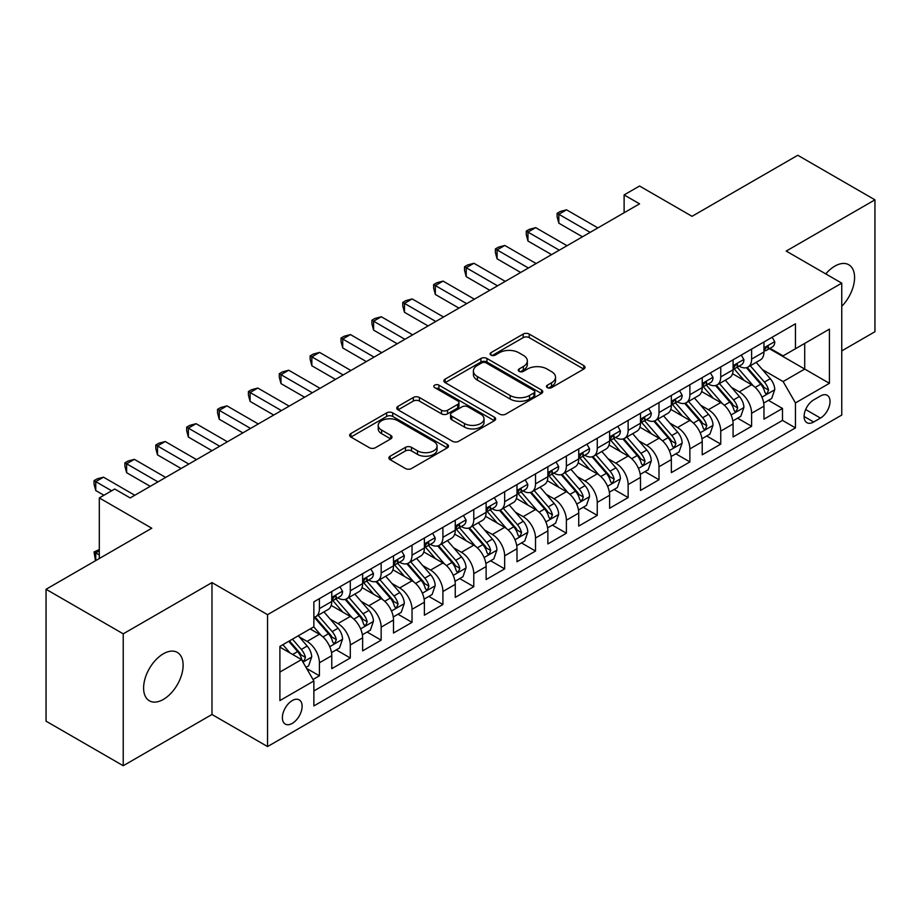 <?xml version="1.0" encoding="UTF-8"?>
<svg xmlns="http://www.w3.org/2000/svg" width="921" height="921" viewBox="0 0 921 921"><rect width="100%" height="100%" fill="white"/><g stroke="black" fill="none" stroke-linecap="round" stroke-linejoin="round"><path stroke-width="1.38" d="M547.339 387.649A3.005 1.727 0 0 0 551.575 387.649L583.776 369.068A4.283 2.475 0 0 0 585.031 367.318A4.283 2.475 0 0 0 583.776 365.568L529.23 334.07A4.283 2.475 0 0 0 523.174 334.07L490.974 352.662A3.005 1.727 0 0 0 490.099 353.883A3.005 1.727 0 0 0 490.974 355.115A3.005 1.727 0 0 0 495.21 355.115L499.378 352.708A13.711 7.921 0 0 1 518.776 352.708L523.324 355.333A13.711 7.921 0 0 1 527.342 360.928A13.711 7.921 0 0 1 523.324 366.523L519.156 368.93A3.005 1.727 0 0 0 518.281 370.161A3.005 1.727 0 0 0 519.156 371.382A3.005 1.727 0 0 0 523.393 371.382L527.56 368.976A13.711 7.921 0 0 1 546.959 368.976L551.506 371.6A13.711 7.921 0 0 1 555.524 377.196A13.711 7.921 0 0 1 551.506 382.802L547.339 385.208A3.005 1.727 0 0 0 546.452 386.429A3.005 1.727 0 0 0 547.339 387.649L547.339 385.208M163.362 699.419A27.941 16.129 120 0 0 181.621 674.805A27.941 16.129 120 0 0 177.327 652.413A27.941 16.129 120 0 0 163.362 653.795A27.941 16.129 120 0 0 145.104 678.42A27.941 16.129 120 0 0 149.386 700.812A27.941 16.129 120 0 0 163.362 699.419M841.759 306.302A27.941 16.129 120 0 0 848.782 264.753A27.941 16.129 120 0 0 834.817 266.134A27.941 16.129 120 0 0 825.757 273.917M292.245 723.399A13.976 8.07 120 0 0 301.374 711.081A13.976 8.07 120 0 0 299.233 699.891A13.976 8.07 120 0 0 292.245 700.582A13.976 8.07 120 0 0 283.127 712.9A13.976 8.07 120 0 0 285.268 724.09A13.976 8.07 120 0 0 292.245 723.399M390.147 456.194A4.283 2.475 0 0 0 388.892 457.944A4.283 2.475 0 0 0 390.147 459.683L405.447 468.524A4.283 2.475 0 0 0 411.503 468.524L447.261 447.882A4.283 2.475 0 0 0 448.515 446.132A4.283 2.475 0 0 0 447.261 444.383L392.714 412.884A4.283 2.475 0 0 0 386.659 412.884L350.901 433.538A4.283 2.475 0 0 0 349.646 435.288A4.283 2.475 0 0 0 350.901 437.038L369.39 447.71A4.283 2.475 0 0 0 375.446 447.71L390.746 438.868A4.283 2.475 0 0 0 392.001 437.118A4.283 2.475 0 0 0 390.746 435.368L381.582 430.072A11.466 6.62 0 0 1 378.22 425.398A11.466 6.62 0 0 1 385.3 419.285A11.466 6.62 0 0 1 397.791 420.713L433.699 441.447A11.466 6.62 0 0 1 437.061 446.132A11.466 6.62 0 0 1 429.98 452.246A11.466 6.62 0 0 1 417.489 450.806L411.503 447.353A4.283 2.475 0 0 0 405.447 447.353L390.147 456.194L390.147 459.683M841.759 350.889L874.95 331.721L874.95 199.834L797.77 155.269L692.039 216.32L639.554 186.019L624.116 194.93L639.554 203.84L130.172 497.927L114.734 489.016L99.307 497.927L99.307 558.529M123.23 633.832L123.23 765.731L211.98 714.489L211.98 582.59L123.23 633.832L46.05 589.279L151.781 528.228L99.307 497.927M211.98 582.59L267.551 614.675L841.759 283.15L841.759 415.049L267.551 746.563L267.551 614.675M874.95 199.834L786.2 251.076L841.759 283.15M499.689 414.116A4.283 2.475 0 0 0 505.744 414.116L541.502 393.474A4.283 2.475 0 0 0 542.757 391.724A4.283 2.475 0 0 0 541.502 389.974L486.956 358.476A4.283 2.475 0 0 0 480.9 358.476L445.142 379.118A4.283 2.475 0 0 0 443.887 380.868A4.283 2.475 0 0 0 445.142 382.618L499.689 414.116M435.886 388.305A3.005 1.727 0 0 1 438.926 388.72L438.926 385.162L494.381 417.178A4.283 2.475 0 0 1 495.636 418.928A4.283 2.475 0 0 1 494.381 420.678L458.623 441.32A4.283 2.475 0 0 1 452.568 441.32L398.022 409.822L398.022 406.334A4.283 2.475 0 0 0 396.767 408.084A4.283 2.475 0 0 0 398.022 409.822M398.022 406.334L413.322 397.492A4.283 2.475 0 0 1 419.389 397.492L441.504 410.259A4.283 2.475 0 0 0 447.56 410.259L457.714 404.4A4.283 2.475 0 0 0 458.969 402.65A4.283 2.475 0 0 0 457.714 400.9L434.689 387.614A3.005 1.727 0 0 1 433.803 386.383A3.005 1.727 0 0 1 435.656 384.782A3.005 1.727 0 0 1 438.926 385.162M123.23 765.731L46.05 721.166L46.05 589.279M313.013 679.502L319.414 675.807L306.601 668.416M299.313 636.929L307.073 641.407A17.464 10.085 60 0 1 319.414 662.798L331.767 655.671L331.767 668.681L350.291 657.985L336.246 649.881M330.19 619.108L337.938 623.586A17.464 10.085 60 0 1 350.291 644.976L362.632 637.839L362.632 650.859L381.156 640.164L367.111 632.048M361.055 601.286L368.814 605.765A17.464 10.085 60 0 1 381.156 627.155L393.509 620.017L393.509 633.026L412.032 622.343L397.987 614.226M391.932 583.465L399.679 587.943A17.464 10.085 60 0 1 412.032 609.322L424.385 602.196L424.385 615.205L442.909 604.51L428.852 596.405M422.808 565.644L430.556 570.111A17.464 10.085 60 0 1 442.909 591.501L455.25 584.375L455.25 597.384L473.774 586.689L459.729 578.584M453.673 547.811L461.421 552.289A17.464 10.085 60 0 1 473.774 573.679L486.127 566.553L486.127 579.562L504.65 568.867L490.605 560.762M484.55 529.989L492.298 534.468A17.464 10.085 60 0 1 504.65 555.858L516.992 548.732L516.992 561.741L535.515 551.046L521.47 542.93M515.415 512.168L523.174 516.646A17.464 10.085 60 0 1 535.515 538.037L547.868 530.899L547.868 543.92L566.392 533.224L552.347 525.108M546.291 494.347L554.039 498.825A17.464 10.085 60 0 1 566.392 520.204L578.733 513.078L578.733 526.087L597.257 515.392L583.212 507.287M577.156 476.525L584.916 480.992A17.464 10.085 60 0 1 597.257 502.382L609.61 495.256L609.61 508.265L628.134 497.57L614.088 489.465M608.033 458.704L615.781 463.171A17.464 10.085 60 0 1 628.134 484.561L640.486 477.435L640.486 490.444L658.999 479.749L644.953 471.644M638.909 440.871L646.657 445.35A17.464 10.085 60 0 1 658.999 466.74L671.351 459.614L671.351 472.623L689.875 461.928L675.83 453.811M669.774 423.05L677.522 427.528A17.464 10.085 60 0 1 689.875 448.918L702.228 441.781L702.228 454.801L720.752 444.106L706.695 435.99M700.651 405.228L708.399 409.707A17.464 10.085 60 0 1 720.752 431.097L733.093 423.959L733.093 436.968L751.617 426.285L751.617 413.264A17.464 10.085 -120 0 0 739.275 391.874L731.516 387.407M737.571 418.169L751.617 426.285M331.767 655.671A17.464 10.085 -120 0 0 319.414 634.281L310.158 628.928M362.632 637.839A17.464 10.085 -120 0 0 350.291 616.46L331.192 605.431M393.509 620.017A17.464 10.085 -120 0 0 381.156 598.627L362.068 587.61M424.385 602.196A17.464 10.085 -120 0 0 412.032 580.806L392.945 569.788M455.25 584.375A17.464 10.085 -120 0 0 442.909 562.984L423.81 551.967M486.127 566.553A17.464 10.085 -120 0 0 473.774 545.163L454.686 534.134M516.992 548.732A17.464 10.085 -120 0 0 504.65 527.342L485.551 516.313M547.868 530.899A17.464 10.085 -120 0 0 535.515 509.52L516.428 498.491M578.733 513.078A17.464 10.085 -120 0 0 566.392 491.687L547.293 480.67M609.61 495.256A17.464 10.085 -120 0 0 597.257 473.866L578.169 462.849M640.486 477.435A17.464 10.085 -120 0 0 628.134 456.045L609.046 445.027M671.351 459.614A17.464 10.085 -120 0 0 658.999 438.223L639.911 427.194M702.228 441.781A17.464 10.085 -120 0 0 689.875 420.402L670.787 409.373M733.093 423.959A17.464 10.085 -120 0 0 720.752 402.569L701.652 391.552M820.461 395.984L813.669 399.898A13.539 7.817 120 0 0 804.827 411.825A13.539 7.817 120 0 0 806.9 422.67A13.539 7.817 120 0 0 813.669 422.002L820.461 418.076A13.539 7.817 120 0 0 829.303 406.149A13.539 7.817 120 0 0 827.231 395.305A13.539 7.817 120 0 0 820.461 395.984M279.903 672.065L301.512 659.586L313.865 680.976L313.865 705.935L795.456 427.885L795.456 402.926L783.103 381.547L762.392 369.586M313.865 680.976L279.903 700.582L279.903 646.404L313.865 626.798L313.865 601.839L795.456 323.789L795.456 348.748L829.418 329.142L829.418 383.32L795.456 402.926M337.777 597.821L337.938 597.925A17.464 10.085 60 0 0 346.676 598.788L359.017 591.65A17.464 10.085 -120 0 0 362.632 583.661L362.632 573.679M368.653 580L368.814 580.092A17.464 10.085 60 0 0 377.541 580.955L389.894 573.829A17.464 10.085 -120 0 0 393.509 565.839L393.509 555.858M399.518 562.178L399.679 562.27A17.464 10.085 60 0 0 408.417 563.134L420.759 556.008A17.464 10.085 -120 0 0 424.385 548.018L424.385 538.037M430.395 544.357L430.556 544.449A17.464 10.085 60 0 0 439.282 545.313L451.635 538.186A17.464 10.085 -120 0 0 455.25 530.185L455.25 520.204M461.26 526.536L461.421 526.628A17.464 10.085 60 0 0 470.159 527.491L482.512 520.365A17.464 10.085 -120 0 0 486.127 512.364L486.127 502.382M492.136 508.703L492.298 508.806A17.464 10.085 60 0 0 501.024 509.67L513.377 502.532A17.464 10.085 -120 0 0 516.992 494.542L516.992 484.561M523.013 490.881L523.174 490.974A17.464 10.085 60 0 0 531.901 491.849L544.253 484.711A17.464 10.085 -120 0 0 547.868 476.721L547.868 466.74M553.878 473.06L554.039 473.152A17.464 10.085 60 0 0 562.777 474.016L575.118 466.889A17.464 10.085 -120 0 0 578.733 458.9L578.733 448.918M584.754 455.239L584.916 455.331A17.464 10.085 60 0 0 593.642 456.194L605.995 449.068A17.464 10.085 -120 0 0 609.61 441.067L609.61 431.086M615.619 437.417L615.781 437.51A17.464 10.085 60 0 0 624.519 438.373L636.86 431.247A17.464 10.085 -120 0 0 640.486 423.246L640.486 413.264M646.496 419.596L646.657 419.688A17.464 10.085 60 0 0 655.384 420.552L667.737 413.414A17.464 10.085 -120 0 0 671.351 405.424L671.351 395.443M677.361 401.763L677.522 401.855A17.464 10.085 60 0 0 686.26 402.73L698.602 395.593A17.464 10.085 -120 0 0 702.228 387.603L702.228 377.622M708.237 383.942L708.399 384.034A17.464 10.085 60 0 0 717.125 384.897L729.478 377.771A17.464 10.085 -120 0 0 733.093 369.781L733.093 359.8M313.865 690.957L782.493 420.402L782.493 408.452L763.97 419.147L763.97 406.138A17.464 10.085 -120 0 0 751.617 384.748L732.529 373.73M739.103 366.121L739.275 366.213A17.464 10.085 -120 0 0 748.002 367.076A17.464 10.085 -120 0 0 751.617 359.086L751.617 349.105M748.002 367.076L760.355 359.95A17.464 10.085 -120 0 0 763.97 351.96L763.97 341.967M319.414 598.627L319.414 608.608A17.464 10.085 60 0 1 315.799 616.61A17.464 10.085 60 0 1 313.865 617.312M315.799 616.61L328.152 609.483A17.464 10.085 -120 0 0 331.767 601.482L331.767 591.501M350.291 580.806L350.291 590.787A17.464 10.085 60 0 1 346.676 598.788M381.156 562.984L381.156 572.966A17.464 10.085 60 0 1 377.541 580.955M412.032 545.163L412.032 555.144A17.464 10.085 60 0 1 408.417 563.134M442.909 527.342L442.909 537.323A17.464 10.085 60 0 1 439.282 545.313M473.774 509.509L473.774 519.49A17.464 10.085 60 0 1 470.159 527.491M504.65 491.687L504.65 501.669A17.464 10.085 60 0 1 501.024 509.67M535.515 473.866L535.515 483.847A17.464 10.085 60 0 1 531.901 491.849M566.392 456.045L566.392 466.026A17.464 10.085 60 0 1 562.777 474.016M597.257 438.223L597.257 448.205A17.464 10.085 60 0 1 593.642 456.194M628.134 420.402L628.134 430.383A17.464 10.085 60 0 1 624.519 438.373M658.999 402.569L658.999 412.55A17.464 10.085 60 0 1 655.384 420.552M689.875 384.748L689.875 394.729A17.464 10.085 60 0 1 686.26 402.73M720.752 366.926L720.752 376.908A17.464 10.085 60 0 1 717.125 384.897M720.752 431.097L720.752 444.106M689.875 448.918L689.875 461.928M658.999 466.74L658.999 479.749M628.134 484.561L628.134 497.57M597.257 502.382L597.257 515.392M566.392 520.204L566.392 533.224M535.515 538.037L535.515 551.046M504.65 555.858L504.65 568.867M473.774 573.679L473.774 586.689M442.909 591.501L442.909 604.51M412.032 609.322L412.032 622.343M381.156 627.155L381.156 640.164M350.291 644.976L350.291 657.985M319.414 662.798L319.414 675.807M301.512 659.586L279.903 647.118M783.103 381.547L804.712 369.068L804.712 343.395L829.418 329.142M769.357 348.656L829.418 383.32M769.979 348.299L783.103 355.874L795.456 348.748M211.98 714.489L267.551 746.563M624.116 194.93L624.116 212.751M768.448 400.347L782.493 408.452M782.493 420.402L795.456 427.885M548.536 388.075L551.506 386.36A13.711 7.921 0 0 0 555.524 380.764L555.524 377.196M527.342 360.928L527.342 364.497A13.711 7.921 0 0 1 523.324 370.092L520.353 371.808M583.718 369.102L529.23 337.639A4.283 2.475 0 0 0 523.174 337.639L492.171 355.541M541.444 393.497L486.956 362.045A4.283 2.475 0 0 0 480.9 362.045L445.2 382.652M533.927 392.945A3.005 1.727 0 0 0 534.802 391.724A3.005 1.727 0 0 0 533.927 390.492L486.046 362.851A3.005 1.727 0 0 0 481.81 362.851L477.412 365.395A13.711 7.921 0 0 0 473.394 370.99A13.711 7.921 0 0 0 477.412 376.585L510.142 395.477A13.711 7.921 0 0 0 529.529 395.477L533.927 392.945L533.927 396.514A3.005 1.727 0 0 0 534.802 395.282L534.802 391.724M473.394 370.99L473.394 374.559A13.711 7.921 0 0 0 477.412 380.154L477.412 376.585M533.927 396.514L529.529 399.046A13.711 7.921 0 0 1 510.142 399.046L477.412 380.154M398.079 409.857L413.322 401.061L413.322 397.492M458.969 402.65L458.969 406.219A4.283 2.475 0 0 1 457.714 407.968L447.56 413.828A4.283 2.475 0 0 1 441.504 413.828L419.389 401.061A4.283 2.475 0 0 0 413.322 401.061M438.926 388.72L494.324 420.713M464.46 423.522A11.466 6.62 0 0 0 476.951 424.949A11.466 6.62 0 0 0 484.032 418.836A11.466 6.62 0 0 0 480.67 414.162L468.018 406.852A4.283 2.475 0 0 0 461.962 406.852L451.808 412.712A4.283 2.475 0 0 0 450.553 414.462A4.283 2.475 0 0 0 451.808 416.211L464.46 423.522L464.46 427.079A11.466 6.62 0 0 0 476.951 428.518A11.466 6.62 0 0 0 484.032 422.405L484.032 418.836M450.553 414.462L450.553 418.03A4.283 2.475 0 0 0 451.808 419.78L451.808 416.211M464.46 427.079L451.808 419.78M437.061 446.132L437.061 449.69A11.466 6.62 0 0 1 429.98 455.814A11.466 6.62 0 0 1 417.489 454.375L411.503 450.922A4.283 2.475 0 0 0 405.447 450.922L390.193 459.717M378.22 425.398L378.22 428.967A11.466 6.62 0 0 0 381.582 433.641L381.582 430.072M390.688 438.903L381.582 433.641M447.203 447.917L392.714 416.453A4.283 2.475 0 0 0 386.659 416.453L350.959 437.061M763.705 403.076L771.683 398.471L774.768 389.56A11.57 6.677 -120 0 0 770.267 378.704L756.164 362.367M753.332 385.876L737.214 367.214M744.156 380.442L734.808 369.609A27.722 16.002 -120 0 0 733.945 368.642M746.424 367.709L760.7 384.23A11.57 6.677 60 0 1 764.821 392.196L765.662 393.566L767.228 393.348L768.528 390.055A11.57 6.677 -120 0 0 764.395 382.088L750.293 365.752M747.265 367.433L762.6 385.185A5.894 3.408 60 0 1 764.085 387.488L768.528 390.055M772.143 337.247L774.768 341.795A11.57 6.677 60 0 1 772.374 346.918L766.514 350.302A11.57 6.677 -120 0 0 768.528 347.631L768.287 346.607M590.165 232.357L558.828 214.271L566.542 209.815L597.879 227.901M764.349 350.843L764.395 350.843A11.57 6.677 -120 0 0 766.514 350.302M767.032 346.768L768.528 347.631C767.792 345.893 766.56 346.607 764.821 349.773A11.57 6.677 60 0 1 763.97 351.419M582.44 236.812L558.828 223.181L558.828 214.271L557.124 213.292L560.21 211.508L566.542 209.815M558.828 223.181L557.124 216.849L557.124 213.292M732.84 420.909L740.818 416.304L743.903 407.381A11.57 6.677 -120 0 0 739.39 396.525L725.288 380.189M722.467 403.697L706.338 385.036M713.291 398.263L703.932 387.43A27.722 16.002 -120 0 0 703.068 386.475M715.559 385.531L729.823 402.051A11.57 6.677 60 0 1 733.945 410.018L734.785 411.388L736.351 411.169L737.652 407.876A11.57 6.677 -120 0 0 733.53 399.91L719.428 383.573M716.4 385.254L731.723 403.007A5.894 3.408 60 0 1 733.208 405.309L737.652 407.876M701.963 438.73L709.941 434.125L713.027 425.214A11.57 6.677 -120 0 0 708.525 414.346L694.422 398.01M691.59 421.53L675.473 402.857M682.415 416.096L673.055 405.263A27.722 16.002 -120 0 0 672.203 404.296M684.683 403.352L698.947 419.872A11.57 6.677 60 0 1 703.08 427.839L703.92 429.209L705.486 428.99L706.787 425.698A11.57 6.677 -120 0 0 702.654 417.731L688.551 401.406M685.523 403.087L700.858 420.828A5.894 3.408 60 0 1 702.343 423.142L706.787 425.698M671.098 456.551L679.065 451.946L682.162 443.036A11.57 6.677 -120 0 0 677.649 432.168L663.546 415.843M660.714 439.352L644.596 420.69M651.55 433.918L642.19 423.084A27.722 16.002 -120 0 0 641.327 422.117M653.818 421.173L668.082 437.694A11.57 6.677 60 0 1 672.203 445.66L673.044 447.042L674.609 446.812L675.91 443.531A11.57 6.677 -120 0 0 671.789 435.552L657.675 419.228M654.658 420.909L669.981 438.661A5.894 3.408 60 0 1 671.467 440.963L675.91 443.531M640.222 474.373L648.2 469.768L651.285 460.857A11.57 6.677 -120 0 0 646.784 449.989L632.669 433.664M629.849 457.173L613.731 438.511M620.673 451.739L611.314 440.906A27.722 16.002 -120 0 0 610.462 439.939M622.941 438.995L637.205 455.515A11.57 6.677 60 0 1 641.338 463.493L642.179 464.863L643.744 464.645L645.034 461.352A11.57 6.677 -120 0 0 640.912 453.374L626.81 437.049M623.782 438.73L639.116 456.482A5.894 3.408 60 0 1 640.602 458.785L645.034 461.352M741.278 355.069L743.903 359.616A11.57 6.677 60 0 1 741.509 364.739L735.637 368.124A11.57 6.677 -120 0 0 737.652 365.453L737.41 364.428M559.289 250.178L527.952 232.092L535.677 227.637L567.002 245.723M733.484 368.665L733.53 368.665A11.57 6.677 -120 0 0 735.637 368.124M736.155 364.601L737.652 365.453C736.927 363.714 735.695 364.428 733.945 367.594A11.57 6.677 60 0 1 733.093 369.24M551.575 254.633L527.952 241.003L527.952 232.092L526.259 231.113L529.345 229.329L535.677 227.637M527.952 241.003L526.259 234.671L526.259 231.113M710.402 372.901L713.027 377.437A11.57 6.677 60 0 1 710.632 382.56L704.772 385.945A11.57 6.677 -120 0 0 706.787 383.286L706.534 382.261M528.412 268.011L497.087 249.913L504.8 245.458L536.137 263.544M702.608 386.486L702.654 386.486A11.57 6.677 -120 0 0 704.772 385.945M705.29 382.422L706.787 383.286C706.05 381.536 704.818 382.25 703.08 385.415A11.57 6.677 60 0 1 702.228 387.062M520.699 272.466L497.087 258.824L497.087 249.913L495.383 248.935L498.468 247.15L504.8 245.458M497.087 258.824L495.383 252.504L495.383 248.935M679.537 390.723L682.162 395.27A11.57 6.677 60 0 1 679.756 400.382L673.896 403.766A11.57 6.677 -120 0 0 675.91 401.107L675.669 400.082M497.547 285.832L466.21 267.735L473.924 263.279L505.261 281.377M671.743 404.307L671.789 404.307A11.57 6.677 -120 0 0 673.896 403.766M674.414 400.244L675.91 401.107C675.185 399.357 673.953 400.071 672.203 403.248A11.57 6.677 60 0 1 671.351 404.895M489.822 290.288L466.21 276.645L466.21 267.735L464.518 266.756L467.603 264.972L473.924 263.279M466.21 276.645L464.518 270.325L464.518 266.756M648.66 408.544L651.285 413.092A11.57 6.677 60 0 1 648.891 418.203L643.019 421.599A11.57 6.677 -120 0 0 645.034 418.928L644.792 417.904M466.671 303.654L435.345 285.556L443.059 281.101L474.396 299.198M640.866 422.14L640.912 422.14A11.57 6.677 -120 0 0 643.019 421.599M643.549 418.065L645.034 418.928C644.309 417.19 643.077 417.904 641.338 421.07A11.57 6.677 60 0 1 640.486 422.716M458.957 308.109L435.345 294.478L435.345 285.556L433.641 284.577L436.727 282.805L443.059 281.101M435.345 294.478L433.641 288.146L433.641 284.577M609.345 492.194L617.323 487.589L620.409 478.678A11.57 6.677 -120 0 0 615.907 467.822L601.804 451.486M598.972 474.994L582.855 456.332M589.797 469.56L580.449 458.727A27.722 16.002 -120 0 0 579.585 457.76M592.076 456.828L606.34 473.336A11.57 6.677 60 0 1 610.462 481.315L611.302 482.685L612.868 482.466L614.169 479.173A11.57 6.677 -120 0 0 610.047 471.207L595.933 454.87M592.905 456.551L608.24 474.303A5.894 3.408 60 0 1 609.725 476.606L614.169 479.173M617.795 426.365L620.409 430.913A11.57 6.677 60 0 1 618.014 436.036L612.154 439.421A11.57 6.677 -120 0 0 614.169 436.75L613.927 435.725M435.806 321.475L404.469 303.389L412.182 298.934L443.519 317.02M610.001 439.962L610.047 439.962A11.57 6.677 -120 0 0 612.154 439.421M612.672 435.886L614.169 436.75C613.444 435.011 612.2 435.725 610.462 438.891A11.57 6.677 60 0 1 609.61 440.537M428.081 325.93L404.469 312.3L404.469 303.389L402.765 302.41L405.862 300.626L412.182 298.934M404.469 312.3L402.765 305.968L402.765 302.41M578.48 510.027L586.458 505.41L589.544 496.5A11.57 6.677 -120 0 0 585.031 485.643L570.928 469.307M568.107 492.816L551.978 474.154M558.932 487.382L549.572 476.548A27.722 16.002 -120 0 0 548.72 475.593M561.2 474.649L575.464 491.169A11.57 6.677 60 0 1 579.585 499.136L580.437 500.506L581.991 500.287L583.292 496.995A11.57 6.677 -120 0 0 579.171 489.028L565.068 472.692M562.04 474.373L577.363 492.125A5.894 3.408 60 0 1 578.849 494.427L583.292 496.995M586.919 444.187L589.544 448.734A11.57 6.677 60 0 1 587.149 453.857L581.278 457.242A11.57 6.677 -120 0 0 583.292 454.571L583.051 453.546M404.929 339.296L373.592 321.21L381.317 316.755L412.654 334.841M579.125 457.783L579.171 457.783A11.57 6.677 -120 0 0 581.278 457.242M581.807 453.708L583.292 454.571C582.567 452.833 581.335 453.546 579.585 456.712A11.57 6.677 60 0 1 578.733 458.359M397.216 343.752L373.592 330.121L373.592 321.21L371.9 320.232L374.985 318.447L381.317 316.755M373.592 330.121L371.9 323.789L371.9 320.232M547.604 527.848L555.582 523.243L558.667 514.321A11.57 6.677 -120 0 0 554.166 503.465L540.063 487.128M537.231 510.648L521.113 491.975M528.055 505.203L518.707 494.381A27.722 16.002 -120 0 0 517.844 493.414M530.323 492.47L544.599 508.991A11.57 6.677 60 0 1 548.72 516.957L549.561 518.327L551.126 518.109L552.427 514.816A11.57 6.677 -120 0 0 548.294 506.849L534.192 490.525M531.164 492.205L546.498 509.946A5.894 3.408 60 0 1 547.983 512.26L552.427 514.816M556.042 462.02L558.667 466.556A11.57 6.677 60 0 1 556.272 471.679L550.413 475.063A11.57 6.677 -120 0 0 552.427 472.404L552.186 471.368M374.064 357.118L342.727 339.032L350.44 334.576L381.778 352.662M548.248 475.604L548.294 475.604A11.57 6.677 -120 0 0 550.413 475.063M550.931 471.54L552.427 472.404C551.702 470.654 550.459 471.368 548.72 474.534A11.57 6.677 60 0 1 547.868 476.18M366.339 361.585L342.727 347.942L342.727 339.032L341.023 338.053L344.12 336.269L350.44 334.576M342.727 347.942L341.023 341.622L341.023 338.053M516.739 545.669L524.717 541.064L527.802 532.154A11.57 6.677 -120 0 0 523.289 521.286L509.186 504.961M506.366 528.47L490.237 509.808M497.19 523.036L487.831 512.203A27.722 16.002 -120 0 0 486.967 511.236M499.458 510.292L513.722 526.812A11.57 6.677 60 0 1 517.844 534.779L518.684 536.149L520.25 535.93L521.551 532.649A11.57 6.677 -120 0 0 517.429 524.671L503.327 508.346M500.299 510.027L515.622 527.768A5.894 3.408 60 0 1 517.107 530.082L521.551 532.649M525.177 479.841L527.802 484.377A11.57 6.677 60 0 1 525.407 489.5L519.536 492.885A11.57 6.677 -120 0 0 521.551 490.225L521.309 489.201M343.188 374.951L311.851 356.853L319.575 352.398L350.901 370.495M517.383 493.426L517.429 493.426A11.57 6.677 -120 0 0 519.536 492.885M520.054 489.362L521.551 490.225C520.826 488.475 519.594 489.189 517.844 492.367A11.57 6.677 60 0 1 516.992 494.013M335.474 379.406L311.851 365.764L311.851 356.853L310.158 355.874L313.244 354.09L319.575 352.398M311.851 365.764L310.158 359.443L310.158 355.874M485.862 563.491L493.84 558.886L496.926 549.975A11.57 6.677 -120 0 0 492.424 539.107L478.321 522.783M475.489 546.291L459.372 527.629M466.314 540.857L456.966 530.024A27.722 16.002 -120 0 0 456.102 529.057M468.582 528.113L482.857 544.633A11.57 6.677 60 0 1 486.979 552.6L487.819 553.981L489.385 553.763L490.686 550.47A11.57 6.677 -120 0 0 486.553 542.492L472.45 526.167M469.422 527.848L484.757 545.6A5.894 3.408 60 0 1 486.242 547.903L490.686 550.47M494.301 497.662L496.926 502.21A11.57 6.677 60 0 1 494.531 507.321L488.671 510.706A11.57 6.677 -120 0 0 490.686 508.047L490.433 507.022M312.311 392.772L280.986 374.674L288.699 370.219L320.036 388.317M486.507 511.259L486.553 511.259A11.57 6.677 -120 0 0 488.671 510.706M489.189 507.183L490.686 508.047C489.949 506.308 488.717 507.022 486.979 510.188A11.57 6.677 60 0 1 486.127 511.834M304.598 397.227L280.986 383.597L280.986 374.674L279.282 373.696L282.367 371.911L288.699 370.219M280.986 383.597L279.282 377.265L279.282 373.696M454.997 581.312L462.975 576.707L466.061 567.797A11.57 6.677 -120 0 0 461.548 556.929L447.445 540.604M444.624 564.113L428.495 545.451M435.449 558.679L426.089 547.845A27.722 16.002 -120 0 0 425.226 546.878M437.717 545.946L451.981 562.455A11.57 6.677 60 0 1 456.102 570.433L456.943 571.803L458.508 571.584L459.809 568.292A11.57 6.677 -120 0 0 455.688 560.325L441.585 543.989M438.557 545.669L453.88 563.422A5.894 3.408 60 0 1 455.365 565.724L459.809 568.292M463.436 515.484L466.061 520.031A11.57 6.677 60 0 1 463.666 525.143L457.795 528.539A11.57 6.677 -120 0 0 459.809 525.868L459.567 524.843M281.446 410.593L250.109 392.507L257.834 388.052L289.159 406.138M455.642 529.08L455.688 529.08A11.57 6.677 -120 0 0 457.795 528.539M458.313 525.005L459.809 525.868C459.084 524.13 457.852 524.843 456.102 528.009A11.57 6.677 60 0 1 455.25 529.656M273.721 415.049L250.109 401.418L250.109 392.507L248.417 391.517L251.502 389.744L257.834 388.052M250.109 401.418L248.417 395.086L248.417 391.517M424.12 599.134L432.099 594.529L435.184 585.618A11.57 6.677 -120 0 0 430.683 574.762L416.568 558.425M413.748 581.934L397.63 563.272M404.572 576.5L395.213 565.667A27.722 16.002 -120 0 0 394.361 564.7M406.84 563.767L421.104 580.288A11.57 6.677 60 0 1 425.237 588.254L426.078 589.624L427.643 589.405L428.933 586.113A11.57 6.677 -120 0 0 424.811 578.146L410.708 561.81M407.681 563.491L423.015 581.243A5.894 3.408 60 0 1 424.5 583.546L428.933 586.113M432.559 533.305L435.184 537.852A11.57 6.677 60 0 1 432.789 542.976L426.918 546.36A11.57 6.677 -120 0 0 428.933 543.689L428.691 542.665M250.57 428.415L219.244 410.329L226.957 405.873L258.294 423.959M424.765 546.901L424.811 546.901A11.57 6.677 -120 0 0 426.918 546.36M427.448 542.826L428.933 543.689C428.207 541.951 426.976 542.665 425.237 545.831A11.57 6.677 60 0 1 424.385 547.477M242.856 432.87L219.244 419.239L219.244 410.329L217.54 409.35L220.626 407.566L226.957 405.873M219.244 419.239L217.54 412.907L217.54 409.35M393.244 616.966L401.222 612.361L404.307 603.439A11.57 6.677 -120 0 0 399.806 592.583L385.703 576.247M382.871 599.767L366.754 581.093M373.707 594.321L364.348 583.488A27.722 16.002 -120 0 0 363.484 582.533M375.975 581.588L390.239 598.109A11.57 6.677 60 0 1 394.361 606.076L395.201 607.446L396.767 607.227L398.068 603.934A11.57 6.677 -120 0 0 393.946 595.968L379.832 579.631M376.804 581.324L392.139 599.064A5.894 3.408 60 0 1 393.624 601.367L398.068 603.934M401.694 551.126L404.307 555.674A11.57 6.677 60 0 1 401.913 560.797L396.053 564.182A11.57 6.677 -120 0 0 398.068 561.522L397.826 560.486M219.705 446.236L188.368 428.15L196.081 423.695L227.418 441.781M393.9 564.723L393.946 564.723A11.57 6.677 -120 0 0 396.053 564.182M396.571 560.659L398.068 561.522C397.342 559.772 396.099 560.486 394.361 563.652A11.57 6.677 60 0 1 393.509 565.298M211.98 450.691L188.368 437.061L188.368 428.15L186.675 427.171L189.761 425.387L196.081 423.695M188.368 437.061L186.675 430.729L186.675 427.171M370.818 568.959L373.442 573.495A11.57 6.677 60 0 1 371.048 578.618L365.177 582.003A11.57 6.677 -120 0 0 367.191 579.344L366.949 578.319M188.828 464.069L157.491 445.971L165.216 441.516L196.553 459.614M363.024 582.544L363.07 582.544A11.57 6.677 -120 0 0 365.177 582.003M365.706 578.48L367.191 579.344C366.466 577.594 365.234 578.307 363.496 581.485A11.57 6.677 60 0 1 362.632 583.131M181.115 468.524L157.491 454.882L157.491 445.971L155.799 444.993L158.884 443.208L165.216 441.516M157.491 454.882L155.799 448.562L155.799 444.993M339.941 586.781L342.566 591.328A11.57 6.677 60 0 1 340.171 596.44L334.311 599.824A11.57 6.677 -120 0 0 336.326 597.165L336.084 596.14M157.963 481.89L126.626 463.793L134.339 459.337L165.676 477.435M332.147 600.365L332.193 600.365A11.57 6.677 -120 0 0 334.311 599.824M334.83 596.301L336.326 597.165C335.601 595.427 334.358 596.129 332.619 599.306A11.57 6.677 60 0 1 331.767 600.953M150.238 486.346L126.626 472.703L126.626 463.793L124.922 462.814L128.019 461.03L134.339 459.337M126.626 472.703L124.922 466.383L124.922 462.814M362.379 634.788L370.357 630.183L373.442 621.272A11.57 6.677 -120 0 0 368.941 610.404L354.827 594.068M352.006 617.588L335.889 598.915M342.831 612.154L333.471 601.321A27.722 16.002 -120 0 0 332.619 600.354M345.099 599.41L359.363 615.93A11.57 6.677 60 0 1 363.496 623.897L364.336 625.267L365.89 625.048L367.191 621.756A11.57 6.677 -120 0 0 363.07 613.789L348.967 597.464M345.939 599.145L361.262 616.886A5.894 3.408 60 0 1 362.747 619.2L367.191 621.756M331.502 652.609L339.481 648.004L342.566 639.093A11.57 6.677 -120 0 0 338.065 628.226L323.962 611.901M321.13 635.409L313.75 626.856M311.954 629.976L310.757 628.583M314.222 617.231L328.498 633.752A11.57 6.677 60 0 1 332.619 641.718L333.46 643.1L335.025 642.87L336.326 639.588A11.57 6.677 -120 0 0 332.193 631.61L318.09 615.286M315.063 616.966L330.397 634.719A5.894 3.408 60 0 1 331.882 637.021L336.326 639.588M305.991 667.345L308.616 665.825L311.701 656.915A11.57 6.677 -120 0 0 307.188 646.047L298.312 635.766M290.023 652.954L282.874 644.677M281.089 647.797L279.903 646.427M288.745 641.292L297.621 651.573A11.57 6.677 60 0 1 301.743 659.551L302.595 660.921L304.149 660.702L305.45 657.41A11.57 6.677 -120 0 0 301.328 649.443L292.452 639.151M289.459 640.878L299.521 652.54A5.894 3.408 60 0 1 301.006 654.843L305.45 657.41M99.307 550.862L95.749 552.911L99.307 554.96M95.462 560.751L94.057 551.932L99.307 549.572M94.057 551.932L95.749 552.911L95.749 560.578M111.648 490.801L95.749 481.625L103.474 477.17L134.8 495.256M103.935 495.256L95.749 490.536L95.749 481.625L94.057 480.635L97.142 478.862L103.474 477.17M95.749 490.536L94.057 484.204L94.057 480.635M307.073 641.407L319.414 634.281M337.938 623.586L350.291 616.46M368.814 605.765L381.156 598.627M399.679 587.943L412.032 580.806M430.556 570.111L442.909 562.984M461.421 552.289L473.774 545.163M492.298 534.468L504.65 527.342M523.174 516.646L535.515 509.52M554.039 498.825L566.392 491.687M584.916 480.992L597.257 473.866M615.781 463.171L628.134 456.045M646.657 445.35L658.999 438.223M677.522 427.528L689.875 420.402M708.399 409.707L720.752 402.569M739.275 391.874L751.617 384.748M751.617 359.086L763.97 351.96M319.414 608.608L331.767 601.482M350.291 590.787L362.632 583.661M381.156 572.966L393.509 565.839M412.032 555.144L424.385 548.018M442.909 537.323L455.25 530.185M473.774 519.49L486.127 512.364M504.65 501.669L516.992 494.542M535.515 483.847L547.868 476.721M566.392 466.026L578.733 458.9M597.257 448.205L609.61 441.067M628.134 430.383L640.486 423.246M658.999 412.55L671.351 405.424M689.875 394.729L702.228 387.603M720.752 376.908L733.093 369.781M751.617 413.264L763.97 406.138M805.656 409.534L820.461 418.076M804.102 416.476L813.669 422.002M551.506 386.36L551.506 382.802M519.156 371.382L519.156 368.93M523.324 370.092L523.324 366.523M490.974 355.115L490.974 352.662M523.174 337.639L523.174 334.07M529.23 337.639L529.23 334.07M583.776 369.068L583.776 365.568M445.142 382.618L445.142 379.118M480.9 362.045L480.9 358.476M486.956 362.045L486.956 358.476M541.502 393.474L541.502 389.974M510.142 399.046L510.142 395.477M529.529 399.046L529.529 395.477M419.389 401.061L419.389 397.492M441.504 413.828L441.504 410.259M447.56 413.828L447.56 410.259M457.714 407.968L457.714 404.4M494.381 420.678L494.381 417.178M405.447 450.922L405.447 447.353M411.503 450.922L411.503 447.353M417.489 454.375L417.489 450.806M390.746 438.868L390.746 435.368M350.901 437.038L350.901 433.538M386.659 416.453L386.659 412.884M392.714 416.453L392.714 412.884M447.261 447.882L447.261 444.383M761.943 397.147L774.699 389.79M764.395 382.088L770.267 378.704M755.174 387.407L760.7 384.23M774.699 341.656L763.97 347.85M731.067 414.968L743.823 407.612M733.53 399.91L739.39 396.525M724.309 405.228L729.823 402.051M700.202 432.789L712.946 425.433M702.654 417.731L708.525 414.346M693.432 423.061L698.947 419.872M669.325 450.622L682.081 443.254M671.789 435.552L677.649 432.168M662.567 440.883L668.082 437.694M638.46 468.444L651.205 461.076M640.912 453.374L646.784 449.989M631.691 458.704L637.205 455.515M743.823 359.489L733.093 365.683M712.946 377.311L702.228 383.504M682.081 395.132L671.351 401.326M651.205 412.953L640.486 419.147M607.584 486.265L620.34 478.908M610.047 471.207L615.907 467.822M600.814 476.525L606.34 473.336M620.34 430.775L609.61 436.968M576.719 504.086L589.463 496.73M579.171 489.028L585.031 485.643M569.949 494.347L575.464 491.169M589.463 448.608L578.733 454.801M545.842 521.908L558.598 514.551M548.294 506.849L554.166 503.465M539.073 512.18L544.599 508.991M558.598 466.429L547.868 472.623M514.966 539.741L527.721 532.373M517.429 524.671L523.289 521.286M508.208 530.001L513.722 526.812M527.721 484.25L516.992 490.444M484.101 557.562L496.856 550.194M486.553 542.492L492.424 539.107M477.331 547.822L482.857 544.633M496.856 502.072L486.127 508.265M453.224 575.383L465.98 568.015M455.688 560.325L461.548 556.929M446.466 565.644L451.981 562.455M465.98 519.893L455.25 526.087M422.359 593.205L435.103 585.848M424.811 578.146L430.683 574.762M415.59 583.465L421.104 580.288M435.103 537.714L424.385 543.908M391.483 611.026L404.238 603.669M393.946 595.968L399.806 592.583M384.725 601.286L390.239 598.109M404.238 555.547L393.509 561.741M373.362 573.369L362.632 579.562M342.497 591.19L331.767 597.384M360.618 628.859L373.362 621.491M363.07 613.789L368.941 610.404M353.848 619.119L359.363 615.93M329.741 646.68L342.497 639.312M332.193 631.61L338.065 628.226M322.972 636.941L328.498 633.752M302.974 662.13L311.62 657.134M301.328 649.443L307.188 646.047M292.625 654.463L297.621 651.573"/></g></svg>
